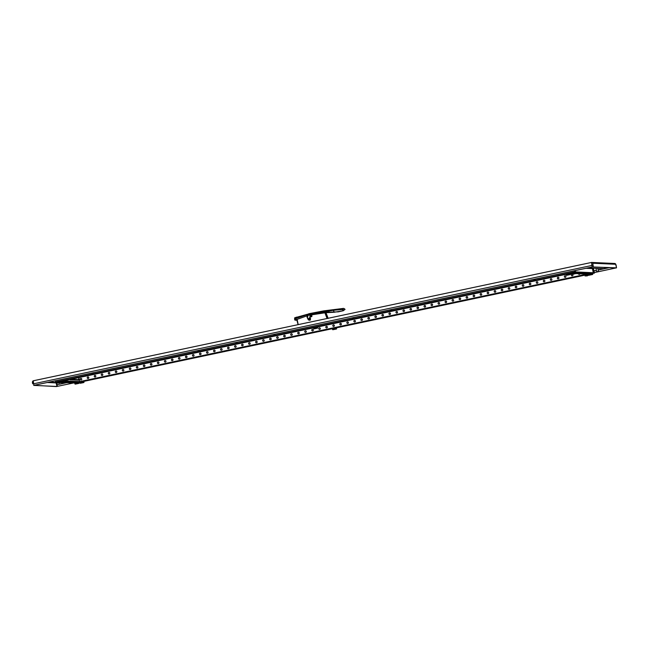<?xml version="1.0" encoding="UTF-8"?>
<svg xmlns="http://www.w3.org/2000/svg" width="649" height="649" viewBox="0 0 649 649"><rect width="100%" height="100%" fill="white"/><g stroke="black" fill="none" stroke-linecap="round" stroke-linejoin="round"><path stroke-width="0.97" d="M591.539 262.447L306.474 322.869M73.532 382.967L56.333 386.577L33.983 385.295L592.229 266.958L616.542 267.826L615.682 264.281L592.756 263.226L593.356 266.763M594.322 272.58L616.542 267.826L616.242 266.074M34.072 385.303L592.318 266.966L615.601 267.932M615.974 267.948L594.322 272.556M33.707 385.392L56.893 386.463L73.451 382.967M593.389 268.191L594.387 273.164L592.61 273.383M597.672 271.582L596.861 271.728L597.672 271.582M71.139 383.194L70.335 383.34L71.139 383.194M352.983 318.107L352.172 318.253L352.983 318.107M390.876 310.076L390.065 310.222L390.876 310.076M428.762 302.045L427.951 302.183L428.762 302.045M534.711 279.581L533.908 279.727L534.711 279.581M274.397 334.762L273.586 334.908L274.397 334.762M236.504 342.794L235.701 342.94L236.504 342.794M198.618 350.825L197.807 350.971L198.618 350.825M92.661 373.289L91.858 373.435L92.661 373.289M598.281 271.436L596.861 271.728M71.723 382.886L70.335 383.34M353.591 317.953L352.172 318.253M391.485 309.922L390.065 310.222M429.37 301.89L427.951 302.183M535.32 279.435L533.908 279.727M275.006 334.616L273.586 334.908M237.112 342.648L235.701 342.94M199.227 350.679L197.807 350.971M93.269 373.134L91.858 373.435M309.687 320.038L310.522 318.748L309.248 317.913L308.413 319.203L309.419 320.062M309.646 317.905L308.664 319.211L309.938 320.046M322.594 312.899L334.211 312.242L343.264 310.741L345.057 309.395C344.343 308.526 343.589 308.226 342.794 308.494L342.388 309.492L343.508 309.541M343.053 310.766L342.388 309.492L333.343 310.287L310.709 313.946L308.097 314.522L307.975 315.349L318.472 313.297M326.447 311.163L327.421 312.258L322.91 312.802M311.122 313.264L310.944 314.684L309.013 315.106M310.936 314.7L307.975 315.349M308.737 313.84L307.853 315.26L308.819 313.767M342.794 308.494L323.705 310.879L308.608 313.792L308.097 314.522M318.14 313.499L310.522 314.789M309.873 317.945L309.038 319.227L310.311 320.071M309.703 317.913L308.786 319.219L310.06 320.054M311.585 316.712A0.738 0.73 92.6 0 1 311.642 315.487A0.722 0.714 92.6 0 0 311.601 316.696M311.447 316.769A0.738 0.73 92.6 0 1 311.512 315.414M307.48 317.442L308.024 315.357M311.382 316.785A0.738 0.73 92.6 0 1 311.447 315.39M327.339 318.448L298.069 324.654L296.804 319.746M325.839 312.713L324.906 312.81L327.226 318.456M325.976 312.794L324.906 312.713M298.207 324.605L297.234 319.925L296.423 319.584L297.347 319.624M297.234 319.925L296.35 319.446L295.149 320.119L296.033 320.16M311.277 316.801A0.722 0.714 92.6 0 1 311.342 315.365M311.374 316.785A0.722 0.714 92.6 0 1 310.514 316.136A0.722 0.714 92.6 0 1 311.26 315.357A0.722 0.714 92.6 0 1 311.374 316.785M311.682 316.639A0.722 0.714 92.6 0 1 311.731 315.568M295.149 320.119L294.735 319.892M327.072 318.489L324.906 312.81L310.993 314.943L309.995 316.485L310.555 319.178L309.889 320.208L308.332 319.843L307.212 317.612L308.494 319.819L309.419 320.2M307.829 316.087L307.115 315.698L307.504 317.572M307.285 316.493L307.756 315.722M295.336 317.596L296.082 317.345M296.39 317.239L296.844 317.085M294.703 319.868L294.638 318.148L295.084 320.079L306.88 315.893L307.691 314.205L294.63 317.84L294.711 319.9M294.833 317.815L294.735 318.919L307.861 314.376L308.251 315.073M308.105 315.446L307.391 315.057M308.153 315.13L307.188 315.081L306.88 315.893L307.123 315.016M78.951 379.535L78.675 378.748L78.951 379.535M586.988 274.089L79.665 381.628L78.829 377.588M77.126 379.454L77.401 380.233L77.126 379.454M78.123 379.495L78.399 380.282L78.123 379.495M76.128 379.405L76.404 380.184L76.128 379.405M75.122 379.357L75.398 380.144L75.122 379.357M74.043 378.602L74.4 380.095L74.124 378.586M73.053 378.813L73.402 380.046L73.215 378.781M72.088 379.024L72.396 380.006L72.282 378.975M71.13 379.219L71.398 379.957L71.341 379.178M70.189 379.422L70.4 379.908L70.392 379.381M60.974 381.401L57.201 382.204A0.462 0.462 92.6 0 1 57.047 382.212M75.373 382.512L74.481 382.667L75.373 382.512M76.371 382.561L75.479 382.715L76.371 382.561M74.148 382.456L75.041 382.302L74.148 382.456M73.15 382.407L74.043 382.253L73.15 382.407M72.153 382.366L73.037 382.204L72.153 382.366M71.147 382.318L72.039 382.164L71.147 382.318M70.149 382.269L71.041 382.115L70.149 382.269M69.151 382.229L70.035 382.066L69.151 382.229M68.145 382.18L69.037 382.026L68.145 382.18M67.147 382.131L68.04 381.977L67.147 382.131M66.149 382.083L67.034 381.928L66.149 382.083M65.143 382.042L66.036 381.88L65.143 382.042M64.146 381.993L65.038 381.839L64.146 381.993M78.991 382.237L74.757 383.024L74.96 384.021M65.281 380.955L79.665 381.612A0.462 0.462 92.6 0 1 79.308 382.164M593.794 273.132L592.432 268.613A0.462 0.462 -87.4 0 0 592.002 268.24L587.329 268.021M585.982 268.305L592.432 268.605L593.283 272.742A0.462 0.462 -87.4 0 1 592.926 273.294L592.61 273.359M575.517 273.132L576.653 272.872L575.509 273.083M576.985 273.083L576.093 273.237L576.985 273.083M577.983 273.132L577.099 273.286L577.983 273.132M578.989 273.172L578.097 273.334L578.989 273.172M579.987 273.221L579.095 273.375L579.987 273.221M580.985 273.27L580.101 273.424L580.985 273.27M581.991 273.318L581.098 273.472L581.991 273.318M582.989 273.359L582.096 273.521L582.989 273.359M583.986 273.407L583.102 273.562L583.986 273.407M584.992 273.456L584.1 273.61L584.992 273.456M585.99 273.497L585.098 273.659L585.99 273.497M586.988 273.545L586.104 273.7L586.988 273.545M587.994 273.594L587.102 273.748L587.994 273.594M588.992 273.635L588.099 273.797L588.992 273.635M589.99 273.683L589.097 273.837L589.99 273.683M574.925 272.458L571.209 273.343M578.397 273.691A0.795 0.787 -87.4 0 0 579.946 273.764M571.664 274.454A0.795 0.787 -87.4 0 0 572.126 275.866A0.795 0.787 -87.4 0 0 572.475 274.34M564.37 276.725A0.795 0.787 -87.4 0 0 565.109 277.358A0.795 0.787 -87.4 0 0 565.912 276.393A0.795 0.787 -87.4 0 0 565.182 275.768A0.795 0.787 -87.4 0 0 564.37 276.725M557.353 278.21A0.795 0.787 -87.4 0 0 558.091 278.843A0.795 0.787 -87.4 0 0 558.894 277.886A0.795 0.787 -87.4 0 0 558.164 277.253A0.795 0.787 -87.4 0 0 557.353 278.21M550.336 279.695A0.795 0.787 -87.4 0 0 551.074 280.327A0.795 0.787 -87.4 0 0 551.885 279.37A0.795 0.787 -87.4 0 0 551.147 278.737A0.795 0.787 -87.4 0 0 550.336 279.695M543.318 281.187A0.795 0.787 -87.4 0 0 544.057 281.82A0.795 0.787 -87.4 0 0 544.868 280.855A0.795 0.787 -87.4 0 0 544.13 280.23A0.795 0.787 -87.4 0 0 543.318 281.187M536.301 282.672A0.795 0.787 -87.4 0 0 537.039 283.305A0.795 0.787 -87.4 0 0 537.851 282.347A0.795 0.787 -87.4 0 0 537.112 281.715A0.795 0.787 -87.4 0 0 536.301 282.672M529.292 284.157A0.795 0.787 -87.4 0 0 530.022 284.789A0.795 0.787 -87.4 0 0 530.833 283.832A0.795 0.787 -87.4 0 0 530.095 283.199A0.795 0.787 -87.4 0 0 529.292 284.157M522.275 285.649A0.795 0.787 -87.4 0 0 523.005 286.282A0.795 0.787 -87.4 0 0 523.816 285.317A0.795 0.787 -87.4 0 0 523.078 284.692A0.795 0.787 -87.4 0 0 522.275 285.649M515.257 287.134A0.795 0.787 -87.4 0 0 515.987 287.767A0.795 0.787 -87.4 0 0 516.799 286.809A0.795 0.787 -87.4 0 0 516.06 286.177A0.795 0.787 -87.4 0 0 515.257 287.134M508.24 288.618A0.795 0.787 -87.4 0 0 508.97 289.251A0.795 0.787 -87.4 0 0 509.781 288.294A0.795 0.787 -87.4 0 0 509.043 287.661A0.795 0.787 -87.4 0 0 508.24 288.618M501.223 290.111A0.795 0.787 -87.4 0 0 501.953 290.744A0.795 0.787 -87.4 0 0 502.764 289.779A0.795 0.787 -87.4 0 0 502.034 289.154A0.795 0.787 -87.4 0 0 501.223 290.111M494.205 291.596A0.795 0.787 -87.4 0 0 494.944 292.228A0.795 0.787 -87.4 0 0 495.747 291.271A0.795 0.787 -87.4 0 0 495.017 290.638A0.795 0.787 -87.4 0 0 494.205 291.596M487.188 293.08A0.795 0.787 -87.4 0 0 487.926 293.713A0.795 0.787 -87.4 0 0 488.729 292.756A0.795 0.787 -87.4 0 0 487.999 292.123A0.795 0.787 -87.4 0 0 487.188 293.08M480.171 294.573A0.795 0.787 -87.4 0 0 480.909 295.206A0.795 0.787 -87.4 0 0 481.712 294.24A0.795 0.787 -87.4 0 0 480.982 293.616A0.795 0.787 -87.4 0 0 480.171 294.573M473.153 296.058A0.795 0.787 -87.4 0 0 473.892 296.69A0.795 0.787 -87.4 0 0 474.695 295.733A0.795 0.787 -87.4 0 0 473.965 295.1A0.795 0.787 -87.4 0 0 473.153 296.058M466.136 297.542A0.795 0.787 -87.4 0 0 466.874 298.175A0.795 0.787 -87.4 0 0 467.686 297.218A0.795 0.787 -87.4 0 0 466.947 296.585A0.795 0.787 -87.4 0 0 466.136 297.542M459.119 299.035A0.795 0.787 -87.4 0 0 459.857 299.668A0.795 0.787 -87.4 0 0 460.668 298.702A0.795 0.787 -87.4 0 0 459.93 298.078A0.795 0.787 -87.4 0 0 459.119 299.035M452.102 300.519A0.795 0.787 -87.4 0 0 452.84 301.152A0.795 0.787 -87.4 0 0 453.651 300.195A0.795 0.787 -87.4 0 0 452.913 299.562A0.795 0.787 -87.4 0 0 452.102 300.519M445.084 302.004A0.795 0.787 -87.4 0 0 445.822 302.637A0.795 0.787 -87.4 0 0 446.634 301.68A0.795 0.787 -87.4 0 0 445.895 301.047A0.795 0.787 -87.4 0 0 445.084 302.004M438.075 303.497A0.795 0.787 -87.4 0 0 438.805 304.13A0.795 0.787 -87.4 0 0 439.616 303.172A0.795 0.787 -87.4 0 0 438.878 302.539A0.795 0.787 -87.4 0 0 438.075 303.497M431.058 304.981A0.795 0.787 -87.4 0 0 431.788 305.614A0.795 0.787 -87.4 0 0 432.599 304.657A0.795 0.787 -87.4 0 0 431.861 304.024A0.795 0.787 -87.4 0 0 431.058 304.981M424.04 306.474A0.795 0.787 -87.4 0 0 424.771 307.099A0.795 0.787 -87.4 0 0 425.582 306.141A0.795 0.787 -87.4 0 0 424.844 305.509A0.795 0.787 -87.4 0 0 424.04 306.474M417.023 307.959A0.795 0.787 -87.4 0 0 417.753 308.591A0.795 0.787 -87.4 0 0 418.564 307.634A0.795 0.787 -87.4 0 0 417.826 307.001A0.795 0.787 -87.4 0 0 417.023 307.959M410.006 309.443A0.795 0.787 -87.4 0 0 410.744 310.076A0.795 0.787 -87.4 0 0 411.547 309.119A0.795 0.787 -87.4 0 0 410.817 308.486A0.795 0.787 -87.4 0 0 410.006 309.443M402.988 310.936A0.795 0.787 -87.4 0 0 403.727 311.561A0.795 0.787 -87.4 0 0 404.53 310.603A0.795 0.787 -87.4 0 0 403.8 309.971A0.795 0.787 -87.4 0 0 402.988 310.936M395.971 312.42A0.795 0.787 -87.4 0 0 396.709 313.053A0.795 0.787 -87.4 0 0 397.512 312.096A0.795 0.787 -87.4 0 0 396.782 311.463A0.795 0.787 -87.4 0 0 395.971 312.42M388.954 313.905A0.795 0.787 -87.4 0 0 389.692 314.538A0.795 0.787 -87.4 0 0 390.495 313.581A0.795 0.787 -87.4 0 0 389.765 312.948A0.795 0.787 -87.4 0 0 388.954 313.905M381.937 315.398A0.795 0.787 -87.4 0 0 382.675 316.022A0.795 0.787 -87.4 0 0 383.478 315.065A0.795 0.787 -87.4 0 0 382.748 314.432A0.795 0.787 -87.4 0 0 381.937 315.398M374.919 316.882A0.795 0.787 -87.4 0 0 375.657 317.515A0.795 0.787 -87.4 0 0 376.469 316.558A0.795 0.787 -87.4 0 0 375.73 315.925A0.795 0.787 -87.4 0 0 374.919 316.882M367.902 318.367A0.795 0.787 -87.4 0 0 368.64 319A0.795 0.787 -87.4 0 0 369.451 318.042A0.795 0.787 -87.4 0 0 368.713 317.41A0.795 0.787 -87.4 0 0 367.902 318.367M360.885 319.86A0.795 0.787 -87.4 0 0 361.623 320.484A0.795 0.787 -87.4 0 0 362.434 319.527A0.795 0.787 -87.4 0 0 361.696 318.894A0.795 0.787 -87.4 0 0 360.885 319.86M353.875 321.344A0.795 0.787 -87.4 0 0 354.605 321.977A0.795 0.787 -87.4 0 0 355.417 321.02A0.795 0.787 -87.4 0 0 354.678 320.387A0.795 0.787 -87.4 0 0 353.875 321.344M346.858 322.829A0.795 0.787 -87.4 0 0 347.588 323.462A0.795 0.787 -87.4 0 0 348.399 322.504A0.795 0.787 -87.4 0 0 347.661 321.872A0.795 0.787 -87.4 0 0 346.858 322.829M339.841 324.322A0.795 0.787 -87.4 0 0 340.571 324.946A0.795 0.787 -87.4 0 0 341.382 323.989A0.795 0.787 -87.4 0 0 340.644 323.356A0.795 0.787 -87.4 0 0 339.841 324.322M332.823 325.806A0.795 0.787 -87.4 0 0 333.554 326.439A0.795 0.787 -87.4 0 0 334.365 325.482A0.795 0.787 -87.4 0 0 333.627 324.849A0.795 0.787 -87.4 0 0 332.823 325.806M325.806 327.291A0.795 0.787 -87.4 0 0 326.536 327.923A0.795 0.787 -87.4 0 0 327.347 326.966A0.795 0.787 -87.4 0 0 326.617 326.333A0.795 0.787 -87.4 0 0 325.806 327.291M318.789 328.783A0.795 0.787 -87.4 0 0 319.527 329.416A0.795 0.787 -87.4 0 0 320.33 328.451A0.795 0.787 -87.4 0 0 319.6 327.818A0.795 0.787 -87.4 0 0 318.789 328.783M311.771 330.268A0.795 0.787 -87.4 0 0 312.51 330.901A0.795 0.787 -87.4 0 0 313.313 329.943A0.795 0.787 -87.4 0 0 312.583 329.311A0.795 0.787 -87.4 0 0 311.771 330.268M304.754 331.753A0.795 0.787 -87.4 0 0 305.492 332.385A0.795 0.787 -87.4 0 0 306.296 331.428A0.795 0.787 -87.4 0 0 305.565 330.795A0.795 0.787 -87.4 0 0 304.754 331.753M297.737 333.245A0.795 0.787 -87.4 0 0 298.475 333.878A0.795 0.787 -87.4 0 0 299.278 332.913A0.795 0.787 -87.4 0 0 298.548 332.28A0.795 0.787 -87.4 0 0 297.737 333.245M290.72 334.73A0.795 0.787 -87.4 0 0 291.458 335.363A0.795 0.787 -87.4 0 0 292.269 334.405A0.795 0.787 -87.4 0 0 291.531 333.773A0.795 0.787 -87.4 0 0 290.72 334.73M283.702 336.214A0.795 0.787 -87.4 0 0 284.44 336.847A0.795 0.787 -87.4 0 0 285.252 335.89A0.795 0.787 -87.4 0 0 284.513 335.257A0.795 0.787 -87.4 0 0 283.702 336.214M276.685 337.707A0.795 0.787 -87.4 0 0 277.423 338.34A0.795 0.787 -87.4 0 0 278.234 337.375A0.795 0.787 -87.4 0 0 277.496 336.742A0.795 0.787 -87.4 0 0 276.685 337.707M269.676 339.192A0.795 0.787 -87.4 0 0 270.406 339.825A0.795 0.787 -87.4 0 0 271.217 338.867A0.795 0.787 -87.4 0 0 270.479 338.234A0.795 0.787 -87.4 0 0 269.676 339.192M262.658 340.676A0.795 0.787 -87.4 0 0 263.389 341.309A0.795 0.787 -87.4 0 0 264.2 340.352A0.795 0.787 -87.4 0 0 263.462 339.719A0.795 0.787 -87.4 0 0 262.658 340.676M255.641 342.169A0.795 0.787 -87.4 0 0 256.371 342.802A0.795 0.787 -87.4 0 0 257.182 341.836A0.795 0.787 -87.4 0 0 256.444 341.204A0.795 0.787 -87.4 0 0 255.641 342.169M248.624 343.654A0.795 0.787 -87.4 0 0 249.354 344.286A0.795 0.787 -87.4 0 0 250.165 343.329A0.795 0.787 -87.4 0 0 249.427 342.696A0.795 0.787 -87.4 0 0 248.624 343.654M241.606 345.138A0.795 0.787 -87.4 0 0 242.337 345.771A0.795 0.787 -87.4 0 0 243.148 344.814A0.795 0.787 -87.4 0 0 242.41 344.181A0.795 0.787 -87.4 0 0 241.606 345.138M234.589 346.631A0.795 0.787 -87.4 0 0 235.327 347.264A0.795 0.787 -87.4 0 0 236.131 346.298A0.795 0.787 -87.4 0 0 235.4 345.674A0.795 0.787 -87.4 0 0 234.589 346.631M227.572 348.115A0.795 0.787 -87.4 0 0 228.31 348.748A0.795 0.787 -87.4 0 0 229.113 347.791A0.795 0.787 -87.4 0 0 228.383 347.158A0.795 0.787 -87.4 0 0 227.572 348.115M220.555 349.6A0.795 0.787 -87.4 0 0 221.293 350.233A0.795 0.787 -87.4 0 0 222.096 349.276A0.795 0.787 -87.4 0 0 221.366 348.643A0.795 0.787 -87.4 0 0 220.555 349.6M213.537 351.093A0.795 0.787 -87.4 0 0 214.275 351.726A0.795 0.787 -87.4 0 0 215.079 350.76A0.795 0.787 -87.4 0 0 214.348 350.136A0.795 0.787 -87.4 0 0 213.537 351.093M206.52 352.577A0.795 0.787 -87.4 0 0 207.258 353.21A0.795 0.787 -87.4 0 0 208.069 352.253A0.795 0.787 -87.4 0 0 207.331 351.62A0.795 0.787 -87.4 0 0 206.52 352.577M199.503 354.062A0.795 0.787 -87.4 0 0 200.241 354.695A0.795 0.787 -87.4 0 0 201.052 353.737A0.795 0.787 -87.4 0 0 200.314 353.105A0.795 0.787 -87.4 0 0 199.503 354.062M192.485 355.555A0.795 0.787 -87.4 0 0 193.224 356.187A0.795 0.787 -87.4 0 0 194.035 355.222A0.795 0.787 -87.4 0 0 193.297 354.597A0.795 0.787 -87.4 0 0 192.485 355.555M185.468 357.039A0.795 0.787 -87.4 0 0 186.206 357.672A0.795 0.787 -87.4 0 0 187.017 356.715A0.795 0.787 -87.4 0 0 186.279 356.082A0.795 0.787 -87.4 0 0 185.468 357.039M178.459 358.524A0.795 0.787 -87.4 0 0 179.189 359.157A0.795 0.787 -87.4 0 0 180 358.199A0.795 0.787 -87.4 0 0 179.262 357.567A0.795 0.787 -87.4 0 0 178.459 358.524M171.441 360.017A0.795 0.787 -87.4 0 0 172.172 360.649A0.795 0.787 -87.4 0 0 172.983 359.684A0.795 0.787 -87.4 0 0 172.245 359.059A0.795 0.787 -87.4 0 0 171.441 360.017M164.424 361.501A0.795 0.787 -87.4 0 0 165.154 362.134A0.795 0.787 -87.4 0 0 165.966 361.177A0.795 0.787 -87.4 0 0 165.227 360.544A0.795 0.787 -87.4 0 0 164.424 361.501M157.407 362.986A0.795 0.787 -87.4 0 0 158.137 363.618A0.795 0.787 -87.4 0 0 158.948 362.661A0.795 0.787 -87.4 0 0 158.21 362.028A0.795 0.787 -87.4 0 0 157.407 362.986M150.39 364.478A0.795 0.787 -87.4 0 0 151.12 365.111A0.795 0.787 -87.4 0 0 151.931 364.146A0.795 0.787 -87.4 0 0 151.201 363.521A0.795 0.787 -87.4 0 0 150.39 364.478M143.372 365.963A0.795 0.787 -87.4 0 0 144.11 366.596A0.795 0.787 -87.4 0 0 144.914 365.638A0.795 0.787 -87.4 0 0 144.183 365.006A0.795 0.787 -87.4 0 0 143.372 365.963M136.355 367.448A0.795 0.787 -87.4 0 0 137.093 368.08A0.795 0.787 -87.4 0 0 137.896 367.123A0.795 0.787 -87.4 0 0 137.166 366.49A0.795 0.787 -87.4 0 0 136.355 367.448M129.338 368.94A0.795 0.787 -87.4 0 0 130.076 369.573A0.795 0.787 -87.4 0 0 130.879 368.608A0.795 0.787 -87.4 0 0 130.149 367.983A0.795 0.787 -87.4 0 0 129.338 368.94M122.32 370.425A0.795 0.787 -87.4 0 0 123.059 371.058A0.795 0.787 -87.4 0 0 123.862 370.1A0.795 0.787 -87.4 0 0 123.132 369.468A0.795 0.787 -87.4 0 0 122.32 370.425M115.303 371.918A0.795 0.787 -87.4 0 0 116.041 372.542A0.795 0.787 -87.4 0 0 116.852 371.585A0.795 0.787 -87.4 0 0 116.114 370.952A0.795 0.787 -87.4 0 0 115.303 371.918M108.286 373.402A0.795 0.787 -87.4 0 0 109.024 374.035A0.795 0.787 -87.4 0 0 109.835 373.078A0.795 0.787 -87.4 0 0 109.097 372.445A0.795 0.787 -87.4 0 0 108.286 373.402M101.268 374.887A0.795 0.787 -87.4 0 0 102.007 375.52A0.795 0.787 -87.4 0 0 102.818 374.562A0.795 0.787 -87.4 0 0 102.08 373.929A0.795 0.787 -87.4 0 0 101.268 374.887M94.259 376.379A0.795 0.787 -87.4 0 0 94.989 377.004A0.795 0.787 -87.4 0 0 95.801 376.047A0.795 0.787 -87.4 0 0 95.062 375.414A0.795 0.787 -87.4 0 0 94.259 376.379M87.242 377.864A0.795 0.787 -87.4 0 0 87.972 378.497A0.795 0.787 -87.4 0 0 88.783 377.54A0.795 0.787 -87.4 0 0 88.045 376.907A0.795 0.787 -87.4 0 0 87.242 377.864M80.225 379.349A0.795 0.787 -87.4 0 0 80.955 379.981A0.795 0.787 -87.4 0 0 81.766 379.024A0.795 0.787 -87.4 0 0 81.028 378.391A0.795 0.787 -87.4 0 0 80.225 379.349M592.87 268.694L593.421 268.516L592.837 268.548L594.078 272.758M593.437 268.572L594.297 272.71M580.831 275.963L579.273 276.287L580.831 275.963M572.264 277.772L573.821 277.447L572.264 277.772M565.247 279.265L566.804 278.932L565.247 279.265M558.229 280.749L559.787 280.425L558.229 280.749M551.22 282.234L552.77 281.909L551.22 282.234M544.203 283.727L545.752 283.402L544.203 283.727M537.185 285.211L538.735 284.887L537.185 285.211M530.168 286.696L531.718 286.371L530.168 286.696M523.151 288.188L524.7 287.864L523.151 288.188M516.133 289.673L517.683 289.349L516.133 289.673M509.116 291.158L510.666 290.833L509.116 291.158M502.099 292.65L503.648 292.326L502.099 292.65M495.082 294.135L496.631 293.81L495.082 294.135M488.064 295.62L489.622 295.295L488.064 295.62M481.047 297.112L482.605 296.788L481.047 297.112M474.03 298.597L475.587 298.272L474.03 298.597M467.02 300.081L468.57 299.757L467.02 300.081M460.003 301.574L461.553 301.25L460.003 301.574M452.986 303.059L454.535 302.734L452.986 303.059M445.968 304.543L447.518 304.219L445.968 304.543M438.951 306.036L440.501 305.711L438.951 306.036M431.934 307.521L433.483 307.196L431.934 307.521M424.917 309.005L426.466 308.681L424.917 309.005M417.899 310.498L419.449 310.173L417.899 310.498M410.882 311.982L412.431 311.658L410.882 311.982M403.865 313.467L405.414 313.142L403.865 313.467M396.847 314.96L398.405 314.635L396.847 314.96M389.83 316.444L391.388 316.12L389.83 316.444M382.813 317.929L384.37 317.604L382.813 317.929M375.803 319.422L377.353 319.097L375.803 319.422M368.786 320.906L370.336 320.582L368.786 320.906M361.769 322.391L363.318 322.066L361.769 322.391M354.752 323.883L356.301 323.559L354.752 323.883M347.734 325.368L349.284 325.044L347.734 325.368M340.717 326.853L342.266 326.528L340.717 326.853M326.682 329.83L328.232 329.505L326.682 329.83M319.665 331.315L321.214 330.99L319.665 331.315M312.648 332.807L314.205 332.483L312.648 332.807M305.63 334.292L307.188 333.967L305.63 334.292M298.613 335.784L300.171 335.452L298.613 335.784M291.604 337.269L293.153 336.945L291.604 337.269M284.587 338.754L286.136 338.429L284.587 338.754M277.569 340.246L279.119 339.914L277.569 340.246M270.552 341.731L272.101 341.406L270.552 341.731M263.535 343.216L265.084 342.891L263.535 343.216M256.517 344.708L258.067 344.376L256.517 344.708M249.5 346.193L251.049 345.868L249.5 346.193M242.483 347.677L244.032 347.353L242.483 347.677M235.465 349.17L237.015 348.846L235.465 349.17M228.448 350.655L230.006 350.33L228.448 350.655M221.431 352.139L222.988 351.815L221.431 352.139M214.413 353.632L215.971 353.307L214.413 353.632M207.404 355.117L208.954 354.792L207.404 355.117M200.387 356.601L201.936 356.277L200.387 356.601M193.37 358.094L194.919 357.769L193.37 358.094M186.352 359.578L187.902 359.254L186.352 359.578M179.335 361.063L180.884 360.739L179.335 361.063M172.318 362.556L173.867 362.231L172.318 362.556M165.3 364.04L166.85 363.716L165.3 364.04M158.283 365.525L159.832 365.2L158.283 365.525M151.266 367.018L152.815 366.693L151.266 367.018M144.248 368.502L145.798 368.178L144.248 368.502M137.231 369.987L138.789 369.662L137.231 369.987M130.214 371.479L131.771 371.155L130.214 371.479M123.196 372.964L124.754 372.64L123.196 372.964M116.187 374.449L117.737 374.124L116.187 374.449M109.17 375.941L110.719 375.617L109.17 375.941M102.153 377.426L103.702 377.101L102.153 377.426M95.135 378.911L96.685 378.586L95.135 378.911M88.118 380.403L89.667 380.079L88.118 380.403M578.454 273.691A0.795 0.787 -87.4 0 0 579.168 274.381M571.72 274.462A0.795 0.787 -87.4 0 0 572.15 275.866M565.206 275.768A0.795 0.787 -87.4 0 0 564.427 276.725A0.795 0.787 -87.4 0 0 565.133 277.358M558.189 277.253A0.795 0.787 -87.4 0 0 557.41 278.21A0.795 0.787 -87.4 0 0 558.116 278.843M551.171 278.737A0.795 0.787 -87.4 0 0 550.393 279.703A0.795 0.787 -87.4 0 0 551.098 280.327M544.154 280.23A0.795 0.787 -87.4 0 0 543.375 281.187A0.795 0.787 -87.4 0 0 544.081 281.82M537.145 281.715A0.795 0.787 -87.4 0 0 536.358 282.672A0.795 0.787 -87.4 0 0 537.072 283.305M530.128 283.199A0.795 0.787 -87.4 0 0 529.341 284.165A0.795 0.787 -87.4 0 0 530.055 284.789M523.11 284.692A0.795 0.787 -87.4 0 0 522.331 285.649A0.795 0.787 -87.4 0 0 523.037 286.282M516.093 286.177A0.795 0.787 -87.4 0 0 515.314 287.134A0.795 0.787 -87.4 0 0 516.02 287.767M509.076 287.661A0.795 0.787 -87.4 0 0 508.297 288.627A0.795 0.787 -87.4 0 0 509.003 289.251M502.058 289.154A0.795 0.787 -87.4 0 0 501.279 290.111A0.795 0.787 -87.4 0 0 501.985 290.744M495.041 290.638A0.795 0.787 -87.4 0 0 494.262 291.596A0.795 0.787 -87.4 0 0 494.968 292.228M488.024 292.123A0.795 0.787 -87.4 0 0 487.245 293.088A0.795 0.787 -87.4 0 0 487.951 293.713M481.006 293.616A0.795 0.787 -87.4 0 0 480.228 294.573A0.795 0.787 -87.4 0 0 480.933 295.206M473.989 295.1A0.795 0.787 -87.4 0 0 473.21 296.058A0.795 0.787 -87.4 0 0 473.916 296.69M466.972 296.585A0.795 0.787 -87.4 0 0 466.193 297.55A0.795 0.787 -87.4 0 0 466.899 298.175M459.954 298.078A0.795 0.787 -87.4 0 0 459.176 299.035A0.795 0.787 -87.4 0 0 459.881 299.668M452.945 299.562A0.795 0.787 -87.4 0 0 452.158 300.519A0.795 0.787 -87.4 0 0 452.864 301.152M445.928 301.055A0.795 0.787 -87.4 0 0 445.141 302.012A0.795 0.787 -87.4 0 0 445.855 302.637M438.911 302.539A0.795 0.787 -87.4 0 0 438.124 303.497A0.795 0.787 -87.4 0 0 438.838 304.13M431.893 304.024A0.795 0.787 -87.4 0 0 431.114 304.981A0.795 0.787 -87.4 0 0 431.82 305.614M424.876 305.517A0.795 0.787 -87.4 0 0 424.097 306.474A0.795 0.787 -87.4 0 0 424.803 307.099M417.859 307.001A0.795 0.787 -87.4 0 0 417.08 307.959A0.795 0.787 -87.4 0 0 417.786 308.591M410.841 308.486A0.795 0.787 -87.4 0 0 410.063 309.451A0.795 0.787 -87.4 0 0 410.768 310.076M403.824 309.979A0.795 0.787 -87.4 0 0 403.045 310.936A0.795 0.787 -87.4 0 0 403.751 311.569M396.807 311.463A0.795 0.787 -87.4 0 0 396.028 312.42A0.795 0.787 -87.4 0 0 396.734 313.053M389.789 312.948A0.795 0.787 -87.4 0 0 389.011 313.913A0.795 0.787 -87.4 0 0 389.716 314.538M382.772 314.441A0.795 0.787 -87.4 0 0 381.993 315.398A0.795 0.787 -87.4 0 0 382.699 316.031M375.755 315.925A0.795 0.787 -87.4 0 0 374.976 316.882A0.795 0.787 -87.4 0 0 375.682 317.515M368.737 317.41A0.795 0.787 -87.4 0 0 367.959 318.375A0.795 0.787 -87.4 0 0 368.664 319M361.728 318.902A0.795 0.787 -87.4 0 0 360.941 319.86A0.795 0.787 -87.4 0 0 361.655 320.492M354.711 320.387A0.795 0.787 -87.4 0 0 353.924 321.344A0.795 0.787 -87.4 0 0 354.638 321.977M347.694 321.872A0.795 0.787 -87.4 0 0 346.915 322.837A0.795 0.787 -87.4 0 0 347.621 323.462M340.676 323.364A0.795 0.787 -87.4 0 0 339.898 324.322A0.795 0.787 -87.4 0 0 340.603 324.954M333.659 324.849A0.795 0.787 -87.4 0 0 332.88 325.806A0.795 0.787 -87.4 0 0 333.586 326.439M326.642 326.333A0.795 0.787 -87.4 0 0 325.863 327.299A0.795 0.787 -87.4 0 0 326.569 327.923M319.624 327.826A0.795 0.787 -87.4 0 0 318.846 328.783A0.795 0.787 -87.4 0 0 319.551 329.416M312.607 329.311A0.795 0.787 -87.4 0 0 311.828 330.268A0.795 0.787 -87.4 0 0 312.534 330.901M305.59 330.795A0.795 0.787 -87.4 0 0 304.811 331.761A0.795 0.787 -87.4 0 0 305.517 332.385M298.572 332.288A0.795 0.787 -87.4 0 0 297.794 333.245A0.795 0.787 -87.4 0 0 298.499 333.878M291.555 333.773A0.795 0.787 -87.4 0 0 290.776 334.73A0.795 0.787 -87.4 0 0 291.482 335.363M284.538 335.257A0.795 0.787 -87.4 0 0 283.759 336.223A0.795 0.787 -87.4 0 0 284.465 336.847M277.529 336.75A0.795 0.787 -87.4 0 0 276.742 337.707A0.795 0.787 -87.4 0 0 277.456 338.34M270.511 338.234A0.795 0.787 -87.4 0 0 269.724 339.192A0.795 0.787 -87.4 0 0 270.438 339.825M263.494 339.719A0.795 0.787 -87.4 0 0 262.707 340.684A0.795 0.787 -87.4 0 0 263.421 341.309M256.477 341.212A0.795 0.787 -87.4 0 0 255.698 342.169A0.795 0.787 -87.4 0 0 256.404 342.802M249.459 342.696A0.795 0.787 -87.4 0 0 248.681 343.654A0.795 0.787 -87.4 0 0 249.386 344.286M242.442 344.181A0.795 0.787 -87.4 0 0 241.663 345.146A0.795 0.787 -87.4 0 0 242.369 345.771M235.425 345.674A0.795 0.787 -87.4 0 0 234.646 346.631A0.795 0.787 -87.4 0 0 235.352 347.264M228.407 347.158A0.795 0.787 -87.4 0 0 227.629 348.115A0.795 0.787 -87.4 0 0 228.334 348.748M221.39 348.643A0.795 0.787 -87.4 0 0 220.611 349.608A0.795 0.787 -87.4 0 0 221.317 350.233M214.373 350.136A0.795 0.787 -87.4 0 0 213.594 351.093A0.795 0.787 -87.4 0 0 214.3 351.726M207.356 351.62A0.795 0.787 -87.4 0 0 206.577 352.577A0.795 0.787 -87.4 0 0 207.282 353.21M200.338 353.105A0.795 0.787 -87.4 0 0 199.559 354.07A0.795 0.787 -87.4 0 0 200.265 354.695M193.329 354.597A0.795 0.787 -87.4 0 0 192.542 355.555A0.795 0.787 -87.4 0 0 193.248 356.187M186.312 356.082A0.795 0.787 -87.4 0 0 185.525 357.039A0.795 0.787 -87.4 0 0 186.239 357.672M179.294 357.567A0.795 0.787 -87.4 0 0 178.507 358.532A0.795 0.787 -87.4 0 0 179.221 359.157M172.277 359.059A0.795 0.787 -87.4 0 0 171.498 360.017A0.795 0.787 -87.4 0 0 172.204 360.649M165.26 360.544A0.795 0.787 -87.4 0 0 164.481 361.501A0.795 0.787 -87.4 0 0 165.187 362.134M158.242 362.028A0.795 0.787 -87.4 0 0 157.464 362.994A0.795 0.787 -87.4 0 0 158.169 363.618M151.225 363.521A0.795 0.787 -87.4 0 0 150.446 364.478A0.795 0.787 -87.4 0 0 151.152 365.111M144.208 365.006A0.795 0.787 -87.4 0 0 143.429 365.963A0.795 0.787 -87.4 0 0 144.135 366.596M137.19 366.498A0.795 0.787 -87.4 0 0 136.412 367.456A0.795 0.787 -87.4 0 0 137.117 368.08M130.173 367.983A0.795 0.787 -87.4 0 0 129.394 368.94A0.795 0.787 -87.4 0 0 130.1 369.573M123.156 369.468A0.795 0.787 -87.4 0 0 122.377 370.425A0.795 0.787 -87.4 0 0 123.083 371.058M116.139 370.96A0.795 0.787 -87.4 0 0 115.36 371.918A0.795 0.787 -87.4 0 0 116.066 372.542M109.121 372.445A0.795 0.787 -87.4 0 0 108.342 373.402A0.795 0.787 -87.4 0 0 109.048 374.035M102.112 373.929A0.795 0.787 -87.4 0 0 101.325 374.895A0.795 0.787 -87.4 0 0 102.039 375.52M95.095 375.422A0.795 0.787 -87.4 0 0 94.308 376.379A0.795 0.787 -87.4 0 0 95.022 377.012M88.077 376.907A0.795 0.787 -87.4 0 0 87.299 377.864A0.795 0.787 -87.4 0 0 88.004 378.497M81.06 378.391A0.795 0.787 -87.4 0 0 80.281 379.357A0.795 0.787 -87.4 0 0 80.987 379.981M574.6 270.722L574.99 272.264L575.574 272.296L575.282 270.576M575.574 272.296L570.382 273.391L575.574 272.296M575.225 270.584L575.493 271.899L574.909 271.874L574.657 270.706M69.305 379.535L70.863 379.211L69.305 379.535M77.872 377.718L76.314 378.043L77.872 377.718M84.881 376.233L83.332 376.558L84.881 376.233M91.898 374.741L90.349 375.073L91.898 374.741M98.916 373.256L97.366 373.581L98.916 373.256M105.933 371.772L104.384 372.096L105.933 371.772M112.95 370.279L111.401 370.611L112.95 370.279M119.968 368.794L118.418 369.119L119.968 368.794M126.985 367.31L125.435 367.634L126.985 367.31M134.002 365.817L132.453 366.141L134.002 365.817M141.02 364.332L139.47 364.657L141.02 364.332M148.037 362.848L146.479 363.172L148.037 362.848M155.054 361.355L153.497 361.68L155.054 361.355M162.072 359.871L160.514 360.195L162.072 359.871M169.081 358.386L167.531 358.71L169.081 358.386M176.098 356.893L174.549 357.218L176.098 356.893M183.115 355.409L181.566 355.733L183.115 355.409M190.133 353.924L188.583 354.249L190.133 353.924M197.15 352.431L195.6 352.756L197.15 352.431M204.167 350.947L202.618 351.271L204.167 350.947M211.185 349.462L209.635 349.787L211.185 349.462M218.202 347.969L216.652 348.294L218.202 347.969M225.219 346.485L223.67 346.809L225.219 346.485M232.237 345L230.687 345.325L232.237 345M239.254 343.508L237.696 343.832L239.254 343.508M246.271 342.023L244.714 342.348L246.271 342.023M253.288 340.538L251.731 340.863L253.288 340.538M260.298 339.046L258.748 339.37L260.298 339.046M267.315 337.561L265.766 337.886L267.315 337.561M274.332 336.077L272.783 336.401L274.332 336.077M281.35 334.584L279.8 334.908L281.35 334.584M288.367 333.099L286.817 333.424L288.367 333.099M295.384 331.615L293.835 331.939L295.384 331.615M302.402 330.122L300.852 330.446L302.402 330.122M309.419 328.637L307.869 328.962L309.419 328.637M323.453 325.66L321.896 325.985L323.453 325.66M330.471 324.176L328.913 324.5L330.471 324.176M337.488 322.691L335.931 323.015L337.488 322.691M344.497 321.198L342.948 321.523L344.497 321.198M351.515 319.714L349.965 320.038L351.515 319.714M358.532 318.229L356.982 318.554L358.532 318.229M365.549 316.736L364 317.061L365.549 316.736M372.567 315.252L371.017 315.576L372.567 315.252M379.584 313.767L378.034 314.092L379.584 313.767M386.601 312.274L385.052 312.599L386.601 312.274M393.618 310.79L392.069 311.114L393.618 310.79M400.636 309.297L399.086 309.63L400.636 309.297M407.653 307.813L406.096 308.137L407.653 307.813M414.67 306.328L413.113 306.653L414.67 306.328M421.688 304.835L420.13 305.168L421.688 304.835M428.697 303.351L427.147 303.675L428.697 303.351M435.714 301.866L434.165 302.191L435.714 301.866M442.732 300.373L441.182 300.706L442.732 300.373M449.749 298.889L448.199 299.213L449.749 298.889M456.766 297.404L455.217 297.729L456.766 297.404M463.784 295.912L462.234 296.236L463.784 295.912M470.801 294.427L469.251 294.751L470.801 294.427M477.818 292.942L476.269 293.267L477.818 292.942M484.835 291.45L483.286 291.774L484.835 291.45M491.853 289.965L490.303 290.29L491.853 289.965M498.87 288.481L497.312 288.805L498.87 288.481M505.887 286.988L504.33 287.312L505.887 286.988M512.905 285.503L511.347 285.828L512.905 285.503M519.914 284.019L518.364 284.343L519.914 284.019M526.931 282.526L525.382 282.85L526.931 282.526M533.949 281.041L532.399 281.366L533.949 281.041M540.966 279.557L539.416 279.881L540.966 279.557M547.983 278.064L546.434 278.389L547.983 278.064M555 276.579L553.451 276.904L555 276.579M562.018 275.095L560.468 275.419L562.018 275.095M55.368 380.785L55.595 381.872L574.827 271.809M574.99 272.264L55.757 382.334L55.595 381.872M55.757 382.334L60.974 381.377L56.341 382.358M63.853 380.622L64.064 381.612L65.03 381.677L61.477 382.399L65.135 381.644L65.168 380.411L63.853 380.622L60.957 381.304L61.16 382.293M61.752 381.068L61.574 382.35M64.064 381.612L61.955 382.058M63.424 382.026L62.45 382.196L63.424 382.026M60.99 381.466L57.55 382.237L57.753 383.226M60.446 381.555L60.649 382.545L58.548 382.991L58.337 382.001M61.963 382.334L60.649 382.545M60.016 382.951L59.043 383.121L60.016 382.951M78.967 382.131L79.17 383.129L75.755 383.786L75.552 382.788M77.653 382.342L77.864 383.34M78.829 383.405L75.276 384.127L78.821 383.413M77.223 383.746L76.249 383.916L77.223 383.746M82.666 381.49L82.869 382.48L83.835 382.545L80.281 383.267L83.94 382.512L83.981 381.279L82.666 381.49L79.762 382.172L79.973 383.161M80.557 381.937L80.387 383.218M82.869 382.48L80.768 382.926M82.236 382.894L81.263 383.064L82.236 382.894M335.265 327.948L335.468 328.938L336.433 329.002L332.88 329.724L336.547 328.97L336.58 327.737L335.265 327.948L332.369 328.629L332.572 329.619M333.156 328.394L332.986 329.668M335.468 328.938L333.367 329.384M334.835 329.351L333.862 329.514L334.835 329.351M316.452 327.08L316.663 328.07L317.629 328.134L317.767 326.869L313.556 327.761L313.759 328.751M314.351 327.526L314.173 328.8M316.663 328.07L314.554 328.516M317.621 328.143L314.075 328.856L317.621 328.143M316.022 328.483L315.049 328.654L316.022 328.483M588.408 274.316L584.968 275.079L585.171 276.076M587.864 274.397L588.067 275.395L585.966 275.841L585.755 274.843M589.381 275.184L588.067 275.395M587.434 275.801L586.461 275.971L587.434 275.801M592.926 273.294L588.375 274.154L588.578 275.144M592.586 273.261L592.797 274.251L589.373 274.908L589.17 273.919M591.271 273.472L591.482 274.462M592.448 274.527L588.894 275.249L592.44 274.535M590.841 274.876L589.868 275.046L590.841 274.876M574.065 272.677L574.268 273.667L575.241 273.732L575.379 272.466L571.169 273.359L571.371 274.349M571.956 273.124L571.785 274.405M574.268 273.667L572.167 274.113M575.233 273.74L571.688 274.454L575.233 273.74M573.635 274.081L572.661 274.251L573.635 274.081M569.059 273.529L569.262 274.527L570.228 274.592L566.674 275.314L570.333 274.551L570.366 273.318L569.059 273.529L566.155 274.219L566.358 275.208M566.95 273.983L566.772 275.257M569.262 274.527L567.153 274.973M568.621 274.933L567.656 275.103L568.621 274.933M307.829 315.398L306.904 315.349M306.466 322.877L33.318 380.776L33.618 383.794L591.864 265.457L591.564 262.439A1.014 1.006 92.6 0 1 592.756 263.226M33.983 385.295L33.618 383.794L32.718 383.778L32.539 381.977M592.229 266.958L591.864 265.457L592.926 265.003M609.435 267.648L598.143 270.041M596.439 270.398L593.981 270.925M66.847 382.659L57.096 384.727L56.593 384.703L56.033 382.91L47.239 382.504M56.471 382.512L57.372 386.374M65.768 382.61A2.604 2.58 92.6 0 1 64.494 382.886L66.393 382.642M587.751 267.932L603.375 268.654A2.604 2.58 -87.4 0 0 605.655 267.469M56.163 382.496A0.438 0.43 -87.4 0 0 56.033 382.91M616.258 266.155L616.258 266.114C616.079 264.492 615.577 263.616 614.741 263.478A1.014 1.006 92.6 0 1 615.682 264.281M598.118 269.943L601.866 269.157L601.509 268.572M56.893 386.463L56.593 384.703M614.741 263.478L591.555 262.439L33.31 380.776C32.377 381.223 32.174 382.22 32.718 383.778L32.734 383.81M328.402 310.895L329.286 312.153L327.421 312.258M333.343 310.287L334.259 312.242M324.922 312.672L310.985 314.797L310.076 315.43L309.873 316.517L310.433 319.211L309.873 316.517L310.985 314.797L324.914 312.672L326.017 312.769L328.175 318.456M309.873 320.071L310.433 319.211L309.281 320.192L309.889 320.208M309.281 320.192L308.494 319.819L309.094 320.208M295.579 320.217L297.283 320.16L298.086 324.638M307.212 317.612L306.855 315.901M308.494 319.819L307.366 317.564L307.188 315.081M307.569 315.341L307.082 315.187M61.89 382.415L74.797 383.015M78.894 382.147L65.273 381.515M575.558 271.923L593.283 272.742M592.513 273.27L575.379 272.483M588.375 274.154L575.501 273.562L588.416 274.138M592.042 268.24L592.472 268.151L592.042 268.24M593.421 268.516L592.853 268.637M79.024 382.407L79.778 382.245L79.024 382.407M83.997 381.352L332.377 328.702L83.997 381.352M336.596 327.802L584.976 275.152L336.596 327.81M588.4 274.276L78.991 382.261M65.184 380.484L313.572 327.834L65.184 380.484M317.783 326.942L566.171 274.284L317.783 326.942M48.87 382.164L57.615 382.569M61.176 382.732L64.494 382.886M597.802 268.394L598.394 271.266M596.009 268.313L596.691 271.615M70.076 382.813L70.165 383.226M601.866 269.157L604.795 268.337L605.712 267.477M593.965 270.828L596.423 270.308M343.264 310.741L338.316 311.853L329.286 312.153M297.234 319.673L294.784 319.998M306.961 315.146L307.756 315.3M307.456 314.221L308.064 314.286M57.088 382.212L57.55 382.237M61.874 382.431L74.757 383.024M571.169 273.359L570.706 273.334"/></g></svg>
